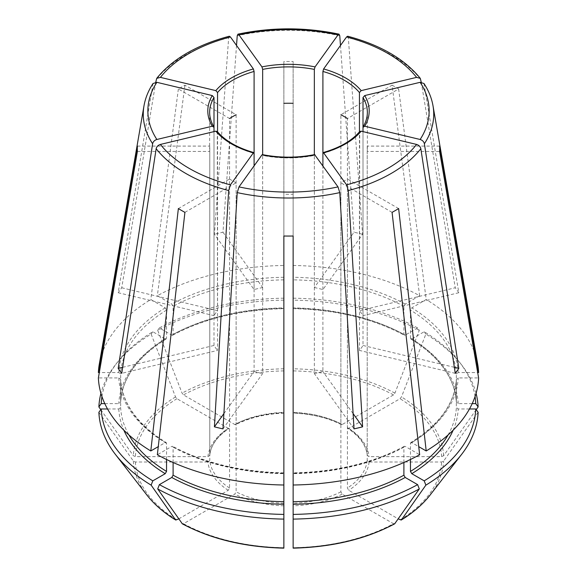 <?xml version="1.0" encoding="UTF-8"?>
<svg xmlns="http://www.w3.org/2000/svg" width="577" height="577" viewBox="0 0 577 577"><rect width="100%" height="100%" fill="white"/><g stroke="black" fill="none" stroke-linecap="round" stroke-linejoin="round"><path stroke-width="0.43" stroke-dasharray="2.88 2.16" d="M153.042 83.506L118.191 292.727L214.002 315.633L214.002 127.329A78.854 45.525 180 0 1 209.646 112.414L209.646 148.772A78.854 45.525 180 0 1 209.783 146.089L209.783 455.123A78.854 45.525 180 0 1 229.559 427.564L229.559 118.53L178.365 88.973A151.188 87.286 180 0 1 184.921 85.18L236.123 114.744L236.123 423.778A78.854 45.525 180 0 1 283.862 412.36L283.862 61.523A151.188 87.286 180 0 1 293.138 61.523L293.138 412.36A78.854 45.525 180 0 1 340.877 423.778L340.877 114.744L392.079 85.18L419.652 295.734A190.172 109.796 0 0 0 293.138 265.485L293.138 61.523M155.74 82.194L121.74 287.779A182.476 105.353 0 0 0 118.191 292.727M121.74 287.779L217.551 310.686A78.854 45.525 0 0 0 214.002 315.633M469.476 408.978L458.196 408.978L456.342 407.463L456.342 379.435L458.196 377.921L478.614 377.921M410.463 459.487L410.463 443.381A167.907 96.943 0 0 0 456.342 379.435L456.342 379.377C454.799 403.41 439.624 424.463 410.824 442.545M478.117 412.303L443.634 461.052L441.629 461.997L369.071 461.997L367.217 460.482L367.217 151.448L439.616 151.448M439.616 146.089L367.217 146.089A78.854 45.525 180 0 1 367.354 148.772A78.854 45.525 180 0 1 367.217 151.448M217.284 131.556L217.551 350.419L121.74 373.333M122.663 367.311L214.002 345.472A78.854 45.525 0 0 0 217.551 350.419M419.652 295.734L405.213 304.072L403.9 306.344L403.9 334.371L404.311 335.201L405.213 335.129L417.633 327.952L419.299 330.318L394.92 393.146L393.5 394.913L342.197 424.528L341.303 424.614L340.877 423.778M392.079 85.18A151.188 87.286 180 0 1 397.979 88.569A151.188 87.286 180 0 1 398.635 88.973L347.441 118.53L347.441 427.564A78.854 45.525 180 0 1 367.217 455.123L367.217 146.089M223.898 413.601L254.089 371.516L254.089 165.851M222.974 428.884L262.665 373.564L262.665 155.422L261.951 154.903M254.089 371.516A78.854 45.525 0 0 0 262.665 373.564M283.862 300.148A189.674 109.507 0 0 0 157.701 330.318L182.08 393.146L183.5 394.913L234.803 424.528A80.708 46.593 180 0 1 283.862 412.8L283.862 61.523M283.862 412.8L283.862 412.36M283.862 298.179A187.323 108.151 0 0 0 159.367 327.952L171.787 335.129A169.761 98.011 0 0 1 283.862 308.32L283.862 307.88A167.907 96.943 0 0 0 173.1 334.371L173.1 306.344L171.787 304.072L157.348 295.734A190.172 109.796 0 0 1 283.862 265.485M354.026 428.884L314.335 373.564L314.335 155.422A78.854 45.525 180 0 1 262.665 155.422M315.049 154.903L314.335 155.422M475.059 396.543A187.323 108.151 0 0 0 459.501 362.147A187.323 108.151 0 0 0 424.196 331.739L411.776 338.915L410.846 338.973L410.463 338.158L410.463 310.13L411.776 307.858L426.208 299.521A190.172 109.796 0 0 1 477.727 364.332M472.21 403.619L458.196 403.619L456.342 402.104L456.342 374.076L458.196 372.562L477.691 372.562M410.824 338.995C439.624 357.076 454.799 378.13 456.342 402.162L456.342 402.104A167.907 96.943 0 0 0 410.463 338.158M476.068 393.348A189.674 109.507 0 0 0 461.65 364.916A189.674 109.507 0 0 0 425.862 334.105L401.477 396.933L400.056 398.7L348.753 428.322L347.808 428.372L347.441 427.564M424.196 331.739L425.862 334.105M476.22 409.627L443.634 455.693L441.629 456.638L369.071 456.638L367.224 455.253C366.143 445.285 359.666 436.327 347.78 428.386M417.633 327.952A187.323 108.151 0 0 0 293.138 298.179L293.138 265.485M405.213 335.129A169.761 98.011 0 0 0 293.138 308.32L293.138 307.88A167.907 96.943 0 0 1 403.9 334.371M419.299 330.318A189.674 109.507 0 0 0 293.138 300.148L293.138 412.8A80.708 46.593 180 0 1 342.197 424.528M293.138 298.179L293.138 300.148M171.787 335.129L172.689 335.201L173.1 334.371M159.367 327.952L157.701 330.318M104.79 403.619L118.804 403.619L120.658 402.104L120.658 374.076L118.804 372.562L99.309 372.562M166.176 338.995C137.369 357.076 122.201 378.137 120.658 402.162L120.658 402.104A167.907 96.943 0 0 1 166.537 338.158L166.537 310.13L165.224 307.858L150.792 299.521A190.172 109.796 0 0 0 99.273 364.332M101.941 396.543A187.323 108.151 0 0 1 117.499 362.147A187.323 108.151 0 0 1 152.804 331.739L165.224 338.915L166.154 338.973L166.537 338.158M152.804 331.739L151.138 334.105A189.674 109.507 0 0 0 115.35 364.916A189.674 109.507 0 0 0 100.932 393.348M151.138 334.105L175.523 396.933L176.944 398.7L228.247 428.322L229.192 428.372L229.559 427.564M100.78 409.627L133.366 455.693L135.371 456.638L207.929 456.638L209.776 455.253C210.857 445.285 217.334 436.327 229.22 428.386M107.524 408.978L118.804 408.978L120.658 407.463L120.658 379.377C122.201 403.41 137.376 424.463 166.176 442.545M166.537 459.487L166.537 443.381L166.154 442.566L165.224 442.624L158.271 446.641M166.537 443.381A167.907 96.943 0 0 1 120.658 379.435L118.804 377.921L98.386 377.921M98.883 412.303L133.366 461.052L135.371 461.997L207.929 461.997L209.783 460.482L209.783 151.448A78.854 45.525 180 0 1 209.646 148.772M178.769 518.882L228.247 490.32L229.559 488.041L229.559 179.014A78.854 45.525 180 0 0 236.123 182.801L236.123 491.835L234.803 494.107L183.5 523.721A153.194 88.447 0 0 0 283.862 547.724L283.862 501.687M173.1 462.509L173.1 447.175L172.689 446.338L171.787 446.418L157.348 454.748M283.862 485.005L283.862 194.218A78.854 45.525 180 0 0 293.138 194.218L293.138 547.724A153.194 88.447 0 0 0 393.5 523.721L342.197 494.107L340.877 491.835L340.877 182.801A78.854 45.525 180 0 0 347.441 179.014L347.441 488.041L348.753 490.32L398.231 518.882M173.1 447.175A167.907 96.943 0 0 0 283.862 473.659L283.862 473.219A169.761 98.011 0 0 1 171.787 446.418M182.08 523.599L183.5 523.721M293.138 485.005L293.138 473.219L293.138 485.005M403.9 462.509L403.9 447.175L404.311 446.338L405.213 446.418L419.652 454.748M403.9 447.175A167.907 96.943 0 0 1 293.138 473.659L293.138 473.219A169.761 98.011 0 0 0 405.213 446.418M394.92 523.599L393.5 523.721M410.463 443.381L410.846 442.566L411.776 442.624L418.729 446.641M214.002 345.472L214.002 131.614M217.551 310.686L217.551 132.277A78.854 45.525 180 0 0 229.559 142.656A78.854 45.525 180 0 0 254.089 153.374L254.089 289.589A78.854 45.525 0 0 1 262.665 287.541L262.665 155.04M347.657 36.264L348.335 37.757L362.594 234.276L322.911 289.589A78.854 45.525 0 0 0 314.335 287.541L314.335 155.04M322.911 289.589L322.911 153.374A78.854 45.525 180 0 0 359.449 132.277L359.449 310.686A78.854 45.525 0 0 1 362.998 315.633L362.998 127.329A78.854 45.525 180 0 0 367.354 112.414L367.354 148.772M455.26 373.333L359.449 350.419A78.854 45.525 0 0 0 362.998 345.472L362.998 131.614M359.449 350.419L359.716 131.556M314.335 373.564A78.854 45.525 0 0 0 322.911 371.516L322.911 165.851M283.862 236.015L283.862 194.218M293.138 236.015L293.138 194.218M362.594 234.276A182.476 105.353 0 0 0 354.026 232.228L314.335 287.541M178.365 208.571L229.559 179.014M184.921 212.358L236.123 182.801M423.958 83.506L458.809 292.727A182.476 105.353 0 0 0 455.26 287.779L359.449 310.686M458.809 292.727L362.998 315.633M137.384 146.089L209.783 146.089M137.384 151.448L209.783 151.448M454.337 367.311L362.998 345.472M178.365 88.973L150.792 299.521M353.102 413.601L322.911 371.516M392.079 212.358L340.877 182.801M398.635 208.571L347.441 179.014M234.803 424.528L235.697 424.614L236.123 423.778M229.343 36.264L228.665 37.757L214.406 234.276L254.089 289.589M236.527 45.453L222.974 232.228A182.476 105.353 0 0 0 214.406 234.276M222.974 232.228L262.665 287.541M184.921 85.18L157.348 295.734M421.26 82.194L455.26 287.779M340.473 45.453L354.026 232.228M398.635 88.973L426.208 299.521M458.196 403.619A169.761 98.011 0 0 0 411.776 338.915M456.342 374.076A167.907 96.943 0 0 0 410.463 310.13M458.196 372.562A169.761 98.011 0 0 0 411.776 307.858M443.634 455.693A155.206 89.608 0 0 0 401.477 396.933M441.629 456.638A153.194 88.447 0 0 0 400.056 398.7M348.753 428.322A80.708 46.593 180 0 1 369.071 456.638M403.9 306.344A167.907 96.943 0 0 0 293.138 279.852M405.213 304.072A169.761 98.011 0 0 0 293.138 277.27M394.92 393.146A155.206 89.608 0 0 0 293.138 368.804M393.5 394.913A153.194 88.447 0 0 0 293.138 370.91M283.862 279.852A167.907 96.943 0 0 0 173.1 306.344M283.862 277.27A169.761 98.011 0 0 0 171.787 304.072M283.862 368.804A155.206 89.608 0 0 0 182.08 393.146M283.862 370.91A153.194 88.447 0 0 0 183.5 394.913M165.224 338.915A169.761 98.011 0 0 0 118.804 403.619M166.537 310.13A167.907 96.943 0 0 0 120.658 374.076M165.224 307.858A169.761 98.011 0 0 0 118.804 372.562M175.523 396.933A155.206 89.608 0 0 0 133.366 455.693M176.944 398.7A153.194 88.447 0 0 0 135.371 456.638M207.929 456.638A80.708 46.593 180 0 1 228.247 428.322M120.658 407.463A167.907 96.943 0 0 0 128.952 434.993M118.804 408.978A169.761 98.011 0 0 0 123.86 430.19M118.804 377.921A169.761 98.011 0 0 0 165.224 442.624M133.366 461.052A155.206 89.608 0 0 0 146.818 494.951M135.371 461.997A153.194 88.447 0 0 0 176.944 519.935M228.247 490.32A80.708 46.593 180 0 1 207.929 461.997M283.862 505.834A80.708 46.593 180 0 1 234.803 494.107M342.197 494.107A80.708 46.593 180 0 1 293.138 505.834M340.877 491.835A78.854 45.525 180 0 1 293.138 503.245M448.048 434.993A167.907 96.943 0 0 0 456.342 407.463M411.776 442.624A169.761 98.011 0 0 0 458.196 377.921M430.182 494.951A155.206 89.608 0 0 0 443.634 461.052M400.056 519.935A153.194 88.447 0 0 0 441.629 461.997M369.071 461.997A80.708 46.593 180 0 1 348.753 490.32M229.559 488.041A78.854 45.525 180 0 1 209.783 460.482M283.862 503.245A78.854 45.525 180 0 1 236.123 491.835M367.217 460.482A78.854 45.525 180 0 1 347.441 488.041M453.14 430.19A169.761 98.011 0 0 0 458.196 408.978M433.01 105.822A145.231 83.845 0 0 0 424.383 84.559M420.835 79.612A145.231 83.845 0 0 0 393.665 56.33A145.231 83.845 0 0 0 348.335 37.757M339.766 35.709A145.231 83.845 0 0 0 237.234 35.709M152.616 84.559A145.231 83.845 0 0 0 143.99 105.822M228.665 37.757A145.231 83.845 0 0 0 156.165 79.612M459.501 362.147L461.65 364.916M293.13 308.666C335.915 309.647 372.973 318.504 404.304 335.23M172.696 335.23C204.027 318.504 241.085 309.647 283.87 308.666M117.499 362.147L115.35 364.916M283.87 472.873C241.085 471.892 204.027 463.035 172.696 446.309M404.304 446.309C372.973 463.035 335.915 471.892 293.13 472.873M341.31 424.643C327.548 417.698 311.486 413.868 293.116 413.139M283.884 413.139C265.514 413.868 249.452 417.698 235.69 424.643"/><path stroke-width="0.87" d="M156.865 82.316A140.637 81.198 0 0 0 156.865 139.483L212.286 126.226A80.708 46.593 180 0 1 212.286 95.573L156.865 82.316L153.042 83.506M212.286 95.573L214.002 97.499L214.002 131.614M425.862 485.142L401.477 519.812A155.206 89.608 0 0 0 430.182 494.951L461.65 454.33A189.674 109.507 0 0 1 425.862 485.142L424.196 480.85A187.323 108.151 0 0 0 475.765 408.978L469.476 408.978M475.765 408.978L478.117 412.303A189.674 109.507 0 0 1 461.65 454.33M418.729 446.641L426.208 450.962A190.172 109.796 0 0 0 478.614 377.921L439.616 151.448A151.188 87.286 180 0 0 439.616 146.089L478.614 372.562A190.172 109.796 0 0 0 477.727 364.332L433.01 105.822C431.654 98.09 428.646 90.647 423.98 83.506M253.815 152.58L253.382 152.847A80.708 46.593 180 0 1 215.834 131.174L160.413 144.43C158.112 145.159 156.692 146.587 156.165 148.7L121.74 373.333A182.476 105.353 0 0 1 118.191 368.386L122.663 367.311M215.834 131.174L217.284 131.556M340.877 114.744A78.854 45.525 180 0 1 347.441 118.53M254.089 165.851L254.089 153.374L253.382 152.847L230.425 184.849L228.665 190.561L214.406 426.829L223.898 413.601M214.406 426.829A182.476 105.353 0 0 0 222.974 428.884L237.234 192.61A145.231 83.845 0 0 0 339.766 192.61L354.026 428.884A182.476 105.353 0 0 0 362.594 426.829L353.102 413.601M283.862 412.8L283.862 412.36M283.862 103.326A78.854 45.525 180 0 1 293.138 103.326M315.049 154.903A80.708 46.593 180 0 1 261.951 154.903L238.993 186.898A140.637 81.198 0 0 0 338.007 186.898L314.631 154.629M338.007 186.898L339.766 192.61M477.691 372.562L478.614 372.562M476.068 393.348A189.674 109.507 0 0 1 478.117 406.944L475.765 403.619A187.323 108.151 0 0 0 475.059 396.543M478.117 406.944L476.22 409.627M99.309 372.562L98.386 372.562L137.384 146.089A151.188 87.286 180 0 0 137.384 151.448L98.386 377.921A190.172 109.796 0 0 0 150.792 450.962L158.271 446.641M153.02 83.506C148.354 90.647 145.346 98.09 143.99 105.822L99.273 364.332A190.172 109.796 0 0 0 98.386 372.562M101.941 396.543A187.323 108.151 0 0 0 101.235 403.619L98.883 406.944L100.78 409.627M100.932 393.348A189.674 109.507 0 0 0 98.883 406.944M115.35 454.33A189.674 109.507 0 0 0 151.138 485.142L175.523 519.812A155.206 89.608 0 0 1 146.818 494.951L115.35 454.33A189.674 109.507 0 0 1 98.883 412.303L101.235 408.978A187.323 108.151 0 0 0 152.804 480.85L165.224 473.681L166.537 471.409L166.537 459.487M152.804 480.85L151.138 485.142M178.769 518.882L175.769 520.043C163.731 512.65 154.081 504.291 146.818 494.951M159.367 484.637L157.701 488.928A189.674 109.507 0 0 0 283.862 519.098L283.862 514.41A187.323 108.151 0 0 1 159.367 484.637L171.787 477.467L173.1 475.196L173.1 462.509M283.862 514.41L283.862 236.015A151.188 87.286 180 0 0 293.138 236.015L293.138 485.005A190.172 109.796 0 0 0 419.652 454.748L392.079 212.358A151.188 87.286 180 0 0 398.635 208.571L426.208 450.962M150.792 450.962L178.365 208.571A151.188 87.286 180 0 0 184.921 212.358L157.348 454.748A190.172 109.796 0 0 0 283.862 485.005L283.862 501.687A167.907 96.943 0 0 1 173.1 475.196M157.701 488.928L182.361 523.844C211.124 539.12 244.958 547.22 283.855 548.15M283.862 519.098L283.862 547.724M293.138 514.41L293.138 519.098A189.674 109.507 0 0 0 419.299 488.928L417.633 484.637A187.323 108.151 0 0 1 293.138 514.41L293.138 485.005M417.633 484.637L405.213 477.467L403.9 475.196L403.9 462.509M293.138 519.098L293.138 547.724M419.299 488.928L394.639 523.844C365.876 539.12 332.042 547.22 293.145 548.15M424.196 480.85L411.776 473.681L410.463 471.409L410.463 459.487M398.231 518.882L401.231 520.043C413.269 512.65 422.919 504.291 430.182 494.951M229.559 118.53A78.854 45.525 180 0 1 236.123 114.744M217.551 132.277L217.551 92.551A78.854 45.525 180 0 1 254.089 71.454L254.089 153.374M262.665 155.04L262.665 69.399A78.854 45.525 180 0 1 314.335 69.399L314.335 155.04M322.911 165.851L322.911 71.454A78.854 45.525 180 0 1 359.449 92.551L359.449 132.277M362.998 131.614L362.998 97.499A78.854 45.525 180 0 1 367.354 112.414C367.354 117.268 365.955 122.043 363.149 126.738M323.618 68.944A80.708 46.593 180 0 1 361.166 90.625L416.587 77.368A140.637 81.198 0 0 0 346.575 36.95L323.618 68.944L322.911 71.454M346.575 36.95L347.657 36.264M364.714 95.573A80.708 46.593 180 0 1 364.714 126.226L420.135 139.483A140.637 81.198 0 0 0 420.135 82.316L364.714 95.573L362.998 97.499M420.135 82.316L423.958 83.506M101.235 408.978L107.524 408.978M359.716 131.556L361.166 131.174L416.587 144.43C418.888 145.159 420.308 146.587 420.835 148.7L455.26 373.333A182.476 105.353 0 0 0 458.809 368.386L454.337 367.311M361.166 90.625L359.449 92.551M262.665 69.399L261.951 66.896A80.708 46.593 180 0 1 315.049 66.896L314.335 69.399M475.765 403.619L472.21 403.619M215.834 90.625A80.708 46.593 180 0 1 253.382 68.944L230.425 36.95A140.637 81.198 0 0 0 160.413 77.368L215.834 90.625L217.551 92.551M253.382 68.944L254.089 71.454M212.286 126.226L214.002 127.329L213.829 126.738M101.235 403.619L104.79 403.619M261.951 154.903L262.369 154.629M364.714 126.226L362.998 127.329L363.171 126.738M361.166 131.174A80.708 46.593 180 0 1 323.618 152.847L323.185 152.58M362.594 426.829L348.335 190.561L346.575 184.849L323.618 152.847L322.911 153.374M238.993 186.898L237.234 192.61M420.135 139.483C422.443 140.211 423.857 141.639 424.383 143.752L458.809 368.386M416.587 77.368L420.272 78.378L421.26 82.194M315.049 66.896L338.007 34.901L339.067 34.209L339.766 35.709L340.473 45.453M261.951 66.896L238.993 34.901L237.933 34.209L237.234 35.709L236.527 45.453M156.865 139.483C154.557 140.211 153.143 141.639 152.616 143.752L118.191 368.386M160.413 77.368L156.728 78.378L155.74 82.194M230.425 36.95L229.343 36.264M128.952 434.993A167.907 96.943 0 0 0 166.537 471.409M123.86 430.19A169.761 98.011 0 0 0 165.224 473.681M182.08 523.599A155.206 89.608 0 0 0 283.862 547.941M293.138 501.687A167.907 96.943 0 0 0 403.9 475.196M293.138 547.941A155.206 89.608 0 0 0 394.92 523.599M410.463 471.409A167.907 96.943 0 0 0 448.048 434.993M213.851 126.738C211.045 122.043 209.646 117.268 209.646 112.414A78.854 45.525 180 0 1 214.002 97.499M171.787 477.467A169.761 98.011 0 0 0 283.862 504.269M411.776 473.681A169.761 98.011 0 0 0 453.14 430.19M293.138 504.269A169.761 98.011 0 0 0 405.213 477.467M160.413 144.43A140.637 81.198 0 0 0 230.425 184.849M156.165 148.7A145.231 83.845 0 0 0 228.665 190.561M346.575 184.849A140.637 81.198 0 0 0 416.587 144.43M348.335 190.561A145.231 83.845 0 0 0 420.835 148.7M424.383 143.752A145.231 83.845 0 0 0 433.01 105.822M338.007 34.901A140.637 81.198 0 0 0 238.993 34.901M143.99 105.822A145.231 83.845 0 0 0 152.616 143.752M217.291 131.534C225.218 140.817 237.407 147.827 253.837 152.566M262.362 154.607C279.787 157.997 297.213 157.997 314.638 154.607M323.163 152.566C339.593 147.827 351.782 140.817 359.709 131.534M420.28 78.349C404.592 59.02 380.394 44.977 347.686 36.228M339.052 34.166C305.348 27.09 271.652 27.09 237.948 34.166M156.72 78.349C172.408 59.02 196.606 44.977 229.314 36.228"/></g></svg>
